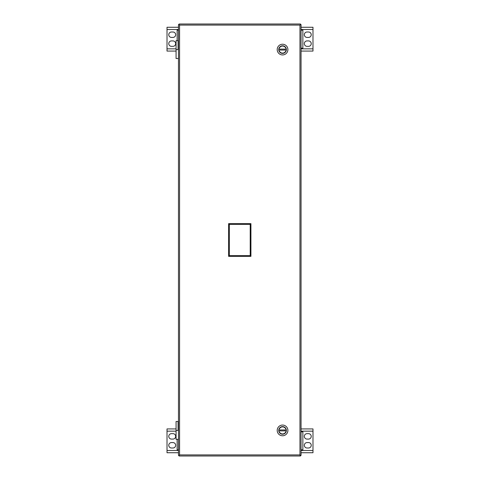 <?xml version="1.0" encoding="UTF-8"?>
<svg xmlns="http://www.w3.org/2000/svg" width="480" height="480" viewBox="0 0 480 480"><rect width="100%" height="100%" fill="white"/><g stroke="black" fill="none" stroke-linecap="round" stroke-linejoin="round"><path stroke-width="0.72" d="M176.07 430.416L178.476 430.416L178.08 430.416L178.08 421.488L176.076 421.488L176.07 439.338L178.476 439.338M176.07 49.584L178.476 49.584L178.08 49.584L178.08 40.662L176.076 40.662L176.07 58.512L178.476 58.512M178.476 452.73L167.01 452.73L167.01 428.928L176.076 428.928M172.944 442.578A2.712 2.712 0 0 1 175.656 445.29A2.712 2.712 0 0 1 172.944 448.002L171.48 448.002A2.712 2.712 0 0 1 168.768 445.29A2.712 2.712 0 0 1 171.48 442.578L172.944 442.578M172.944 439.08L171.48 439.08A2.712 2.712 0 0 1 168.768 436.362A2.712 2.712 0 0 1 171.48 433.65L172.944 433.65A2.712 2.712 0 0 1 175.656 436.362A2.712 2.712 0 0 1 172.944 439.08M177.138 439.338L177.138 449.814L178.476 449.814M301.056 27.27L312.99 27.27L312.99 51.072L301.056 51.072M307.056 37.422A2.712 2.712 0 0 1 304.344 34.71A2.712 2.712 0 0 1 307.056 31.998L308.52 31.998A2.712 2.712 0 0 1 311.232 34.71A2.712 2.712 0 0 1 308.52 37.422L307.056 37.422M307.056 40.92L308.52 40.92A2.712 2.712 0 0 1 311.232 43.638A2.712 2.712 0 0 1 308.52 46.35L307.056 46.35A2.712 2.712 0 0 1 304.344 43.638A2.712 2.712 0 0 1 307.056 40.92M301.056 48.156L302.862 48.156L302.862 30.186L301.056 30.186M301.056 428.928L312.99 428.928L312.99 452.73L301.056 452.73M307.056 439.08A2.712 2.712 0 0 1 304.344 436.362A2.712 2.712 0 0 1 307.056 433.65L308.52 433.65A2.712 2.712 0 0 1 311.232 436.362A2.712 2.712 0 0 1 308.52 439.08L307.056 439.08M307.056 442.578L308.52 442.578A2.712 2.712 0 0 1 311.232 445.29A2.712 2.712 0 0 1 308.52 448.002L307.056 448.002A2.712 2.712 0 0 1 304.344 445.29A2.712 2.712 0 0 1 307.056 442.578M301.056 449.814L302.862 449.814L302.862 431.844L301.056 431.844M176.07 51.072L167.01 51.072L167.01 27.27L178.476 27.27M172.944 40.92A2.712 2.712 0 0 1 175.656 43.638A2.712 2.712 0 0 1 172.944 46.35L171.48 46.35A2.712 2.712 0 0 1 168.768 43.638A2.712 2.712 0 0 1 171.48 40.92L172.944 40.92M172.944 37.422L171.48 37.422A2.712 2.712 0 0 1 168.768 34.71A2.712 2.712 0 0 1 171.48 31.998L172.944 31.998A2.712 2.712 0 0 1 175.656 34.71A2.712 2.712 0 0 1 172.944 37.422M178.476 30.186L177.138 30.186L177.138 40.662M300.342 455.286L301.056 455.286L301.056 24.714L300.342 24.714L300.342 24L179.196 24L179.196 24.714L178.476 24.714L178.476 455.286L179.19 455.286L179.196 456L300.342 456L299.964 454.908L300.342 455.286M250.926 223.638L250.926 256.362L228.612 256.362L228.612 223.638L250.926 223.638L250.212 224.352L250.212 255.648L229.326 255.648L229.326 224.352L250.212 224.352M250.926 256.362L250.212 255.648M228.612 256.362L229.326 255.648M228.612 223.638L229.326 224.352M179.574 25.092L179.19 24.714L179.574 25.092L299.964 25.092L300.342 24.714L299.964 25.092L299.964 454.908L179.574 454.908L179.19 455.286L179.574 454.908L179.574 25.092M301.056 455.286L300.366 456L300.366 455.286M300.366 24.714L300.366 24L301.056 24.714M179.172 455.286L179.172 456L178.476 455.286M178.476 24.714L179.172 24L179.172 24.714M178.476 421.488L178.08 421.488M178.476 40.662L178.08 40.662M280.596 433.542L280.59 433.554A3.702 3.702 0 0 0 286.002 431.76A3.702 3.702 0 0 0 283.236 426.774A3.702 3.702 0 0 0 280.59 433.554M287.904 430.416A5.358 5.358 0 0 0 279.876 425.778A5.358 5.358 0 0 0 279.876 435.054A5.358 5.358 0 0 0 287.904 430.416A5.358 5.358 0 0 0 279.876 425.778A5.358 5.358 0 0 0 279.876 435.054A5.358 5.358 0 0 0 287.904 430.416M278.892 429.936L279.072 429.936A3.51 3.51 0 0 1 286.032 429.936L286.212 430.89A3.69 3.69 0 0 1 278.892 430.89L278.892 429.936A3.69 3.69 0 0 1 286.212 429.936M286.212 430.89L286.032 430.89A3.51 3.51 0 0 1 279.072 430.89L278.892 430.89M285.096 430.89L280.008 430.89L280.008 429.936L285.096 429.936L285.096 430.89M286.032 430.89L286.032 429.936M279.072 430.89L279.072 429.936M280.596 52.716L280.59 52.728A3.702 3.702 0 0 0 286.002 50.934A3.702 3.702 0 0 0 283.236 45.948A3.702 3.702 0 0 0 280.59 52.728M287.904 49.584A5.358 5.358 0 0 0 279.876 44.946A5.358 5.358 0 0 0 279.876 54.222A5.358 5.358 0 0 0 287.904 49.584A5.358 5.358 0 0 0 279.876 44.946A5.358 5.358 0 0 0 279.876 54.222A5.358 5.358 0 0 0 287.904 49.584M278.892 49.11L279.072 49.11A3.51 3.51 0 0 1 286.032 49.11L286.212 50.064A3.69 3.69 0 0 1 278.892 50.064L278.892 49.11A3.69 3.69 0 0 1 286.212 49.11M286.212 50.064L286.032 50.064A3.51 3.51 0 0 1 279.072 50.064L278.892 50.064M285.096 50.064L280.008 50.064L280.008 49.11L285.096 49.11L285.096 50.064M286.032 50.064L286.032 49.11M279.072 50.064L279.072 49.11M178.476 450.498L167.01 450.498M176.07 431.16L167.01 431.16M301.056 29.502L312.99 29.502M301.056 48.84L312.99 48.84M301.056 431.16L312.99 431.16M301.056 450.498L312.99 450.498M176.076 48.84L167.01 48.84M178.476 29.502L167.01 29.502M286.362 430.416A3.81 3.81 0 0 0 280.65 427.116A3.81 3.81 0 0 0 280.65 433.71A3.81 3.81 0 0 0 286.362 430.416M286.362 49.584A3.81 3.81 0 0 0 280.65 46.29A3.81 3.81 0 0 0 280.65 52.884A3.81 3.81 0 0 0 286.362 49.584"/></g></svg>
